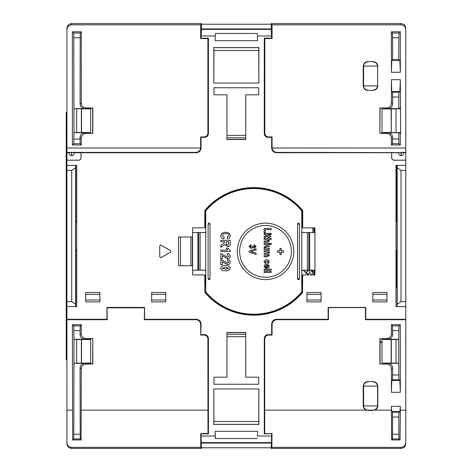 <?xml version="1.0" encoding="UTF-8"?>
<svg xmlns="http://www.w3.org/2000/svg" width="472" height="472" viewBox="0 0 472 472"><rect width="100%" height="100%" fill="white"/><g stroke="black" fill="none" stroke-linecap="round" stroke-linejoin="round"><path stroke-width="0.71" d="M106.985 307.591L106.932 319.302L66.924 319.302L66.924 319.715L107.232 319.715L106.985 307.591L144.52 307.591L144.279 319.715L195.939 319.715C198.777 320.01 200.346 321.579 200.647 324.417L200.753 334.949L201.054 324.004C200.759 321.166 199.19 319.603 196.352 319.302L144.579 319.302L144.279 319.715M328.182 307.591L365.717 307.591L328.182 307.591L328.075 319.355L328.429 319.715L328.429 307.838M400.321 324.677L398.928 325.916L398.751 339.274L387.925 339.274L386.71 338.577C389.547 338.276 391.111 336.713 391.412 333.875L391.412 324.677L400.321 324.677L400.321 392.303L391.412 392.297L391.412 368.738C391.111 365.9 389.547 364.331 386.71 364.03L379.877 364.03L386.55 363.829L387.305 363.068L391.158 363.068L391.158 339.539L398.751 339.374M391.158 339.539L387.305 339.539L386.55 338.784L380.043 338.743L386.71 338.577M402.722 152.58L405.778 152.739L405.778 152.362L401.483 152.362L402.722 152.58L401.483 152.391L401.076 154.002L400.663 152.391L398.48 152.739C398.61 154.373 399.477 155.365 401.076 155.725C402.669 155.371 403.536 154.373 403.666 152.739M380.043 133.257L386.55 133.216L387.305 132.461L382.013 132.461L382.013 108.932L387.305 108.932L386.55 108.171L379.877 107.97L379.877 133.423L380.043 108.135M372.886 61.785C375.494 62.015 377.057 63.419 377.565 65.991L363.44 66.127C363.894 63.478 365.458 62.033 368.13 61.785L373.087 61.578L368.13 61.785M363.617 66.121L363.605 66.67L363.216 66.286C363.517 63.449 365.086 61.879 367.924 61.578M313.915 274.922L313.915 270.214M313.915 232.566L313.915 227.858M387.925 363.334L398.751 363.334L398.928 379.7L399.878 380.544L391.76 380.538L392.498 379.7L392.633 368.036C392.332 365.204 390.763 363.635 387.925 363.334L386.71 364.03M398.751 363.233L391.158 363.068M380.043 363.865L380.043 338.743M264.591 433.668L271.966 433.538L264.591 433.668L264.703 338.713L264.721 433.538M200.647 335.055L204.128 335.055C206.4 335.291 207.656 336.548 207.892 338.819L207.987 433.538L200.736 433.538L208.117 433.668L207.999 338.713C207.763 336.442 206.506 335.185 204.234 334.949L200.753 334.949M208.117 38.332L207.999 133.287C207.763 135.558 206.506 136.815 204.234 137.051L204.128 136.945C206.4 136.709 207.656 135.452 207.892 133.181L207.892 38.556L200.647 38.556L207.892 38.556M399.424 152.58L276.692 152.362C274.043 152.12 272.503 150.662 272.078 147.99L272.061 136.945L268.58 136.945C266.308 136.709 265.052 135.452 264.81 133.181L264.81 38.556L272.061 38.556L264.591 38.332L264.703 133.287C264.945 135.558 266.202 136.815 268.468 137.051L271.955 137.051L271.648 137.358L271.648 147.996C271.949 150.833 273.518 152.397 276.356 152.698L391.66 152.698L391.66 157.878C391.813 159.294 392.598 160.079 394.014 160.226L405.778 160.226L405.778 152.739M314.399 274.922L314.399 270.214L314.423 274.922M314.399 232.566L314.399 227.858L314.423 232.566M73.956 139.028L80.075 139.028L80.21 143.73L73.774 143.73L73.956 132.726L84.777 132.726C81.939 133.021 80.37 134.591 80.075 137.429L81.29 138.125C81.591 135.287 83.16 133.724 85.998 133.423L92.831 133.423L86.128 133.216L85.373 132.461L90.695 132.461L90.695 108.932L76.676 108.766L76.676 132.626L73.956 132.626M81.29 138.125L81.29 144.969L80.21 143.73M80.075 139.028L80.075 137.429M85.998 107.97L84.777 108.666L73.956 108.666L73.774 33.04L80.21 33.04L80.075 103.964L81.29 103.262C81.591 106.1 83.16 107.669 85.998 107.97L92.831 107.97L92.831 133.423M71.632 154.002L71.225 152.391L69.042 152.739C69.172 154.373 70.033 155.365 71.632 155.725L71.632 152.934L72.045 152.391L73.278 152.58L72.045 152.391M85.373 108.932L86.128 108.171L92.665 108.135L92.665 133.257M84.777 108.666C81.939 108.365 80.37 106.796 80.075 103.964M85.373 132.461L76.676 132.626M81.29 324.677L72.381 324.677L72.647 439.963L81.09 439.957L81.29 368.738C81.591 365.9 83.16 364.331 85.998 364.03L92.831 364.03L92.831 338.577L85.998 338.577L84.777 339.274C81.939 338.979 80.37 337.409 80.075 334.571L81.29 333.875L81.29 324.677L80.21 325.916L80.075 334.571M85.998 338.577C83.16 338.276 81.591 336.713 81.29 333.875M84.777 339.274L73.956 339.274L73.774 325.916L72.381 324.677M92.665 338.743L86.128 338.784L85.373 339.539L90.695 339.539L90.695 363.068L85.373 363.068L86.128 363.829L92.665 363.865L92.831 338.577M85.373 363.068L73.956 363.233M73.956 339.374L85.373 339.539M73.774 438.96L73.956 363.334L84.777 363.334C81.939 363.635 80.37 365.204 80.075 368.036L80.21 438.96L73.774 438.96L72.647 439.963M392.498 438.96L391.618 439.957L391.412 406.315L391.695 411.419L399.955 411.413L400.321 406.309L400.061 439.963L398.928 438.96L392.498 438.96L392.498 412.327L391.695 411.419M399.955 411.413L398.928 412.327L398.751 417.03L398.928 438.96M400.061 439.963L391.618 439.957M400.321 410.133L405.778 410.133L405.778 443.692C405.483 446.53 403.914 448.099 401.076 448.4L271.241 448.4L271.913 447.385L401.076 447.385C403.914 447.084 405.483 445.509 405.778 442.653L405.778 319.302L365.776 319.302L365.717 307.591M391.412 406.315L400.321 406.309M373.087 381.606C375.924 381.907 377.494 383.476 377.795 386.314L377.795 405.713C377.683 407.826 376.65 409.301 374.709 410.133L366.307 410.133C364.36 409.301 363.334 407.826 363.216 405.713L363.216 386.314C363.517 383.476 365.086 381.907 367.924 381.606L373.087 381.606L367.924 381.606M363.617 405.879L363.617 386.155M368.13 381.813C365.458 382.06 363.894 383.506 363.44 386.155L377.565 386.019L377.606 386.503L377.565 406.008L363.44 405.873C363.894 408.522 365.458 409.967 368.13 410.215M387.925 339.274C390.763 338.979 392.332 337.409 392.633 334.571L392.498 325.916L398.928 325.916M391.412 324.677L392.498 325.916M400.321 392.303L399.878 380.544M398.751 339.274L398.751 363.334M391.412 392.297L391.76 380.538M379.877 364.03L379.877 338.577M328.128 319.302L276.356 319.302C273.518 319.603 271.949 321.166 271.648 324.004L271.648 334.642L271.955 334.949L268.468 334.949C266.202 335.185 264.945 336.442 264.703 338.713M268.468 334.949L268.58 335.055C266.308 335.291 265.052 336.548 264.81 338.819M107.232 307.838L144.279 307.838M81.09 439.957L80.21 438.96M73.956 363.334L73.956 339.274M400.321 72.269L399.878 60.51L398.751 59.513L392.633 59.513L392.498 33.04L391.412 31.807L391.412 72.269L400.321 72.269L400.321 31.807L391.412 31.807M392.498 33.04L398.928 33.04L400.321 31.807M398.928 33.04L398.751 59.513M392.633 59.513L391.76 60.51L391.412 72.269M377.606 66.475L377.606 85.497L377.565 65.991M363.216 66.286L363.216 85.686L363.605 85.296L363.605 66.67M398.928 143.73L392.498 143.73L391.412 144.969L400.321 144.969L400.321 133.423L398.751 132.726L398.928 143.73L400.321 144.969M400.321 133.423L400.634 133.423L400.321 79.697L391.412 79.703L391.412 103.262C391.111 106.1 389.547 107.669 386.71 107.97L379.877 107.97M399.878 91.456L398.928 92.3L398.751 108.666L387.925 108.666C390.763 108.365 392.332 106.796 392.633 103.964L392.498 92.3L391.76 91.462L399.878 91.456L400.321 79.697M398.751 108.666L400.321 107.97M391.76 91.462L391.412 79.703M80.21 33.04L81.29 31.807L81.29 103.262M81.29 144.969L72.381 144.969L73.774 143.73M73.956 132.726L73.956 108.666M72.381 144.969L72.381 31.807L73.774 33.04M72.381 31.807L81.29 31.807M69.986 152.58L71.225 152.391M272.061 38.556L272.061 24.833L271.241 23.6L401.076 23.6C403.914 23.901 405.483 25.47 405.778 28.308L405.778 62.357M272.061 24.833L401.076 24.833C403.914 25.134 405.483 26.703 405.778 29.541L405.778 28.308M73.956 108.766L76.676 108.766M170.475 250.573L160.698 245.074L159.754 246.018L159.754 256.762L161.164 257.576L170.475 252.201L170.54 250.573L160.663 245.021L159.725 245.959L159.725 256.821L161.135 257.635L170.54 252.201L170.54 250.573M405.778 443.692L405.778 442.653M374.709 410.133L391.412 410.133M367.924 410.422L373.087 410.422M264.81 410.133L366.307 410.133M271.913 447.385L271.966 433.538M365.776 319.302L365.47 319.715L365.47 307.838M365.47 319.715L405.778 319.715M268.58 335.055L272.061 335.055L272.061 324.417C272.362 321.579 273.931 320.01 276.769 319.715L328.429 319.715M271.648 334.642L268.049 334.642C265.783 334.884 264.526 336.135 264.285 338.406L264.285 433.856L271.837 433.668M271.241 448.4L271.648 436.016L257.529 436.016L257.529 431.314L215.173 431.314L215.332 438.559L215.173 436.016L201.054 436.016L201.054 433.856L208.417 433.856L208.417 338.406C208.181 336.135 206.925 334.884 204.653 334.642L201.054 334.642M215.173 431.314L215.173 436.016M200.736 433.538L200.789 447.385L71.632 447.385C68.794 447.084 67.225 445.509 66.924 442.653L66.924 410.133L72.381 410.133M201.054 436.016L201.467 448.4L200.789 447.385M271.648 433.856L271.648 436.016M257.529 436.016L257.529 431.314M144.579 319.302L144.52 307.591M106.932 319.302L107.232 319.715M81.29 410.133L207.892 410.133M66.924 319.715L66.924 442.653M69.042 152.739L66.924 152.739L66.924 160.185L78.653 160.185C80.069 160.037 80.854 159.253 81.001 157.837L81.001 152.739L74.222 152.739C74.092 154.373 73.231 155.365 71.632 155.725M66.924 115.988L66.924 28.308L66.924 147.99L200.63 147.99L200.647 147.583L201.054 147.996L201.054 137.358L200.647 136.945L204.128 136.945M200.63 147.99C200.205 150.662 198.665 152.12 196.016 152.362L72.039 152.362M66.924 160.185L78.694 160.226C80.11 160.079 80.895 159.294 81.042 157.878L81.042 152.698L196.352 152.698C199.19 152.397 200.759 150.833 201.054 147.996M201.054 137.358L204.653 137.358C206.925 137.116 208.181 135.865 208.417 133.594L208.417 38.144L200.865 38.332M200.753 137.051L204.234 137.051M200.647 38.556L200.647 24.833L201.467 23.6L201.467 29.394L271.241 29.394L271.648 38.144L264.285 38.144L264.285 133.594C264.526 135.865 265.783 137.116 268.049 137.358L271.648 137.358M201.054 38.144L201.467 29.394M271.241 29.394L271.241 23.6M257.376 33.441L257.529 40.686L257.376 33.441L215.332 33.441L215.173 40.686L215.332 33.441M379.877 133.423L386.71 133.423C389.547 133.724 391.111 135.287 391.412 138.125L391.412 144.969M272.078 147.99L405.778 147.99L405.778 152.362M405.778 29.541L405.778 147.99M373.087 61.578C375.924 61.879 377.494 63.449 377.795 66.286M377.795 85.686C377.494 88.524 375.924 90.093 373.087 90.394L368.13 90.187C365.458 89.94 363.894 88.494 363.44 85.845L377.565 85.981C377.057 88.553 375.494 89.957 372.886 90.187M368.13 90.187L373.087 90.394M367.924 90.394C365.086 90.093 363.517 88.524 363.216 85.686M237.74 312.139L237.622 312.588A63.289 63.289 0 0 0 269.907 312.588L270.208 312.759A63.537 63.537 0 0 0 302.475 292.18L302.723 274.922L314.948 274.922L314.948 227.858L302.723 227.858L302.723 210.506A63.779 63.779 0 0 0 204.807 210.506L204.807 227.858L192.582 227.858L192.582 237.027L178.546 237.027L178.546 265.754L192.582 265.754L192.582 274.922L204.807 274.922L204.807 292.274L205.054 282.451L205.762 282.203M301.773 282.203L302.475 282.451L302.475 292.18M302.723 274.922L302.227 275.412L302.227 282.203M205.302 282.203L205.302 275.412L204.807 274.922M269.907 312.588L269.789 312.139M302.723 210.506L302.475 210.595A63.537 63.537 0 0 0 270.208 190.021L270.025 190.7M270.208 190.021L269.907 190.192A63.289 63.289 0 0 0 237.622 190.192L237.74 190.641M269.789 190.641L269.907 190.192M237.622 190.192L237.322 190.021A63.537 63.537 0 0 0 205.054 210.595L204.807 210.506M237.505 190.7L237.322 190.021M302.475 210.595L302.475 220.33L301.773 220.577M205.762 220.577L205.054 220.33L205.054 210.595M205.054 220.33L205.762 220.33M301.773 220.33L302.475 220.33M365.776 314.6L365.776 307.431L328.128 307.431L328.128 314.6M257.376 438.559L215.332 438.559M271.241 442.606L201.467 442.606M144.579 314.6L144.579 307.431L106.932 307.431L106.932 314.6M66.924 319.302L66.924 306.593L76.706 306.593L66.924 306.593L66.924 301.632L71.697 301.632L75.502 304.157L75.538 306.593M204.807 292.274A63.779 63.779 0 0 0 302.723 292.274M391.323 108.843L391.323 132.543L391.158 108.932L400.634 108.766M387.305 108.932L391.158 108.932M391.158 132.461L387.305 132.461M387.305 339.539L382.013 339.539L382.013 363.068L387.305 363.068M392.498 143.73L392.633 137.429C392.332 134.591 390.763 133.021 387.925 132.726L398.751 132.726M400.634 132.626L391.323 132.543M314.293 227.858L314.293 232.566M314.293 270.214L314.293 274.922M391.323 339.457L391.323 363.157M405.778 89.615L405.778 115.988M405.778 319.302L405.778 306.593L396.002 306.593L405.778 306.593L405.778 301.632L401.011 301.632L397.206 304.157L397.206 167.843L401.011 170.368L405.778 170.368L405.778 165.406L396.002 165.406L405.778 165.406L405.778 160.226M372.886 410.215C375.494 409.985 377.057 408.581 377.565 406.008M377.565 386.019C377.057 383.447 375.494 382.043 372.886 381.813M81.55 363.068L81.55 339.539M81.55 132.461L81.55 108.932M401.076 154.002L401.076 155.725M363.605 85.296L363.617 85.845M377.565 85.981L377.606 85.497M201.467 448.4L71.632 448.4C68.794 448.099 67.225 446.53 66.924 443.692M66.924 29.541C67.225 26.703 68.794 25.134 71.632 24.833L200.647 24.833M66.924 28.308C67.225 25.47 68.794 23.901 71.632 23.6L201.467 23.6M71.225 152.362L66.924 152.362L66.924 152.739M200.647 136.945L200.647 147.583M213.916 47.666L258.792 47.666L258.75 50.504L213.952 50.504L213.834 47.584L213.834 83.042L258.874 83.042L258.874 47.584L213.834 47.584M258.874 388.957L258.792 424.334L213.916 424.334L213.834 388.957L213.834 424.416L258.874 424.416L258.874 388.957L213.834 388.957M213.999 377.187L213.999 384.249L258.709 384.249L258.709 377.187L245.764 377.187L245.764 332.477L226.938 332.477L226.938 377.187L213.999 377.187M306.947 294.357L306.947 301.891L321.066 301.891L321.066 292.475L306.947 292.475L306.947 294.357L321.066 294.357M321.066 300.003L306.947 300.003M372.839 294.357L372.839 301.891L386.957 301.891L386.957 292.475L372.839 292.475L372.839 294.357L386.957 294.357M386.957 300.003L372.839 300.003M99.869 294.357L99.869 301.891L85.751 301.891L85.751 292.475L99.869 292.475L99.869 294.357L85.751 294.357M85.751 300.003L99.869 300.003M165.76 294.357L165.76 301.891L151.642 301.891L151.642 292.475L165.76 292.475L165.76 294.357L151.642 294.357M151.642 300.003L165.76 300.003M213.999 87.751L213.999 94.813L226.938 94.813L226.938 139.523L245.764 139.523L245.764 94.813L258.709 94.813L258.709 87.751L213.999 87.751M178.546 237.027L192.582 237.027L192.582 265.754L178.546 265.754M180.44 237.268L180.44 265.506M204.807 227.858L205.302 227.362L205.302 220.577M302.227 220.577L302.227 227.362L302.723 227.858M205.054 292.18A63.537 63.537 0 0 0 237.322 312.759L237.505 312.081M270.025 312.081L270.208 312.759M302.475 282.451L301.773 282.451M205.762 282.451L205.054 282.451M237.322 312.759L237.622 312.588M397.164 221.881L396.002 221.881M396.002 250.119L397.164 250.119M398.48 152.739L391.701 152.739L391.701 157.837C391.854 159.253 392.633 160.037 394.055 160.185L405.778 160.185M76.706 306.593L76.706 165.406L66.924 165.406L76.706 165.406M75.544 250.119L76.706 250.119M76.706 221.881L75.544 221.881M396.002 165.406L396.002 306.593M257.529 35.984L271.648 35.984M215.173 40.686L257.529 40.686M201.054 35.984L215.173 35.984M75.538 165.406L75.502 167.843L71.697 170.368L66.924 170.368L66.924 160.226M66.924 147.99L66.924 152.362M213.952 50.504L213.834 83.042M258.874 83.042L258.75 50.504M74.222 152.739L73.278 152.58M220.819 253.505L220.819 258.762L222.412 258.762L220.819 258.762L220.819 253.505L227.522 257.293L228.767 256.225L227.421 255.092L227.669 253.629L227.421 255.092M220.819 250.083L220.819 251.547L230.236 251.547L230.236 250.343L227.911 248.124L226.324 248.124L227.669 250.083L226.324 248.124L227.911 248.124L230.236 250.343L230.236 251.547L220.819 251.547L220.819 250.083L227.669 250.083M230.236 243.605L230.236 240.301L230.236 243.605C230.36 245.523 229.48 246.537 227.598 246.661C229.48 246.537 230.36 245.523 230.236 243.605M220.819 240.301L220.819 241.77L220.819 240.301L230.236 240.301M192.582 270.214L200.116 270.214L200.116 232.566L205.385 232.566L205.762 231.15M307.419 232.566L308.847 232.566L308.847 270.214L307.419 270.214L307.419 232.566L302.151 232.566L301.773 231.15M307.419 270.214L302.151 270.214L301.773 271.624M228.578 244.466L227.51 245.192C226.477 244.95 226.082 244.225 226.324 243.027L226.324 241.77L228.643 241.77L228.578 244.466M228.767 268.232L225.463 269.152L222.165 268.232L225.463 267.317L228.767 268.232M265.529 225.504A25.883 25.883 0 0 1 291.419 251.387A25.883 25.883 0 0 1 265.529 277.276A25.883 25.883 0 0 1 239.646 251.387A25.883 25.883 0 0 1 265.529 225.504M314.948 232.566L308.847 232.566M308.847 270.214L314.948 270.214M249.063 252.119L249.063 251.057L256.119 248.821L256.119 249.965L250.897 251.617L256.119 253.181L256.119 254.325L249.063 252.119L249.063 251.057L256.119 248.821L256.119 249.965M266.32 265.447L265.04 266.373L265.771 267.099L265.588 268.196L264.031 266.373L264.644 264.945L266.656 264.349L268.698 264.951L269.347 266.285L268.692 267.701L266.32 268.291L266.32 265.447M269.252 249.405L264.119 249.405L264.119 248.396L264.892 248.396L264.031 247.021L266.019 245.647L269.252 245.647L269.252 246.744L266.892 246.744L265.04 247.422L267.087 248.302L269.252 248.302L269.252 249.405L269.252 248.302M264.119 244.455L264.119 243.351L269.252 243.351L269.252 244.455L264.119 244.455M269.99 244.455L269.99 243.351L271.27 243.351L271.27 244.455L269.99 244.455M281.135 248.343L281.135 250.744L283.542 250.744L283.542 252.219L281.135 252.219L281.135 254.62L279.943 254.62L279.943 252.219L277.542 252.219L277.542 250.744L279.943 250.744L279.943 248.343L281.135 248.343L279.943 248.343M264.119 232.625L264.119 228.501L271.182 228.501L271.182 229.598L265.311 229.598L265.311 232.625L264.119 232.625M269.99 233.357L269.99 234.46L269.99 233.357L271.27 233.357L271.27 234.46L269.99 234.46L271.27 234.46M264.119 233.357L264.119 234.46L264.119 233.357L269.252 233.357L269.252 234.46L264.119 234.46L269.252 234.46L269.252 233.357M269.252 236.749L269.252 237.575L268.243 237.575L268.243 236.749L266.125 236.749L265.329 236.791L265.258 237.569L264.231 237.67L264.031 236.773L264.827 235.723L268.243 235.652L268.243 235.103L270.285 235.652L271.087 236.749L269.252 236.749M264.119 238.401L271.182 238.401L271.182 239.499L268.58 239.499L269.347 240.761L268.332 242.053L264.119 242.16L264.119 241.062L268.019 240.944L268.338 240.384L266.698 239.499L264.119 239.499L264.119 238.401L264.119 239.499L266.698 239.499M264.119 250.597L269.252 250.597L269.252 251.605L268.556 251.605L269.347 252.933L268.527 254.137L269.347 255.435L267.388 256.827L264.119 256.827L264.119 255.73L267.058 255.73L268.338 255.122L266.591 254.26L264.119 254.26L264.119 253.163L268.019 253.069L268.338 252.567L266.621 251.694L264.119 251.694L264.119 250.597M266.674 259.854C268.196 259.777 269.087 260.444 269.347 261.86L267.789 263.706L267.606 262.603L268.338 261.854L266.763 260.957L265.04 261.883L266.043 262.697L265.86 263.795L264.031 261.866C264.273 260.467 265.152 259.801 266.674 259.854M264.119 270.214L264.119 269.117L271.182 269.117L271.182 270.214L264.119 270.214M264.119 272.509L264.119 271.406L271.182 271.406L271.182 272.509L264.119 272.509M251.222 248.455L248.968 246.555L250.892 244.697L251.075 245.8L250.066 246.531L251.251 247.263L252.361 246.543L252.26 246.071L253.458 246.195L253.676 246.909L254.302 247.175L255.022 246.49L254.101 245.705L254.284 244.697L256.119 246.52L254.361 248.272L252.921 247.446L251.222 248.455M200.116 232.566L192.582 232.566M264.644 264.945L264.031 266.373L265.588 268.196L265.771 267.099M266.32 268.291L268.692 267.701L269.347 266.285L268.698 264.951L266.656 264.349M267.146 265.465L268.025 265.712L268.338 266.332L267.146 267.187L267.146 265.465M264.119 248.396L264.119 249.405M266.892 246.744L269.252 246.744L269.252 245.647L266.019 245.647M271.27 244.455L271.27 243.351L269.99 243.351M283.542 252.219L283.542 250.744M277.542 250.744L277.542 252.219M279.943 252.219L279.943 254.62L281.135 254.62M268.243 236.749L268.243 237.575L269.252 237.575M271.087 236.749L270.285 235.652M269.252 235.103L268.243 235.103L268.243 235.652M265.984 235.652L264.827 235.723L264.031 236.773L264.231 237.67L265.258 237.569M271.182 239.499L271.182 238.401M268.332 242.053L269.347 240.761M269.347 252.933L268.556 251.605M265.86 263.795L266.043 262.697M251.075 245.8L250.892 244.697L248.968 246.555M252.921 247.446L254.361 248.272L256.119 246.52M254.284 244.697L254.101 245.705M253.458 246.195L252.26 246.071M265.529 223.15A28.237 28.237 0 0 1 293.773 251.387A28.237 28.237 0 0 1 265.529 279.625A28.237 28.237 0 0 1 237.292 251.387A28.237 28.237 0 0 1 265.529 223.15M253.765 314.216A62.829 62.829 0 0 0 301.661 292.056A0.472 0.472 0 0 0 301.773 291.755L301.773 211.025A0.472 0.472 0 0 0 301.661 210.724A62.829 62.829 0 0 0 205.875 210.724A0.472 0.472 0 0 0 205.762 211.025L205.762 291.755A0.472 0.472 0 0 0 205.875 292.056A62.829 62.829 0 0 0 253.765 314.216M225.569 233.581C223.816 233.374 222.725 234.041 222.288 235.569L224.247 237.369L223.634 238.838C221.822 238.496 220.843 237.428 220.701 235.64L221.852 233.192L225.445 232.112L229.185 233.203L230.36 235.746L229.492 237.923L227.669 238.838L227.179 237.369L228.767 235.64C228.377 234.088 227.309 233.398 225.569 233.581M299.419 278.687A0.944 0.944 0 0 1 298.475 279.625A0.944 0.944 0 0 1 297.537 278.687L297.537 224.094A0.944 0.944 0 0 1 298.475 223.15A0.944 0.944 0 0 1 299.419 224.094L299.419 278.687L297.537 278.687M209.999 278.687A0.944 0.944 0 0 1 209.055 279.625A0.944 0.944 0 0 1 208.117 278.687L208.117 224.094A0.944 0.944 0 0 1 209.055 223.15A0.944 0.944 0 0 1 209.999 224.094L209.999 278.687L208.117 278.687M227.598 246.661L224.973 244.496L220.819 247.269L220.819 245.21L222.861 244.118L224.731 242.089L224.731 241.77L220.819 241.77M227.669 253.629C229.298 253.771 230.153 254.65 230.236 256.255C230.112 257.842 229.239 258.68 227.616 258.762L222.412 255.759L222.412 258.762M222.412 261.748L222.412 264.751L220.819 264.751L220.819 259.494L227.522 263.282L228.767 262.214L227.421 261.081L227.669 259.618C229.298 259.765 230.153 260.638 230.236 262.249C230.112 263.83 229.239 264.668 227.616 264.751L222.412 261.748M220.701 268.238C221.457 266.22 223.049 265.382 225.48 265.73C227.893 265.394 229.475 266.226 230.236 268.232C229.475 270.244 227.887 271.081 225.463 270.739C223.049 271.075 221.462 270.244 220.701 268.238M230.36 235.746L229.185 233.203L225.445 232.112L221.852 233.192L220.701 235.64M200.116 270.214L205.385 270.214L205.762 271.624M311.16 270.214L312.806 271.866M208.417 76.039L208.117 76.039M208.417 52.911L208.117 53.053M208.117 70.635L208.417 70.776M264.285 70.776L264.591 70.635M264.591 53.053L264.285 52.911M397.206 167.843L397.164 165.406M201.467 24.214L271.241 24.214M71.697 170.368L71.697 301.632M75.502 167.843L75.502 304.157M75.608 250.119L75.608 221.881M76.488 306.593L76.493 250.119M76.493 221.881L76.488 165.406M396.38 253.918L396.38 286.982L397.123 288.239L397.123 306.593L397.123 288.239M397.206 304.157L397.164 306.593M396.38 165.406L396.38 199.261M397.017 204.47L396.35 204.47L396.35 199.337L396.875 198.028L396.875 204.671L396.899 185.891C396.917 178.758 396.934 178.758 396.952 185.891L397.017 221.881M396.899 185.891C396.917 178.758 396.934 178.758 396.952 185.891L396.899 185.891M396.987 250.119L396.928 273.182L396.875 250.119L396.875 255.151L396.002 252.962M397.094 221.881L397.094 250.119M405.778 301.632L405.778 170.368M271.241 447.786L201.467 447.786M201.467 28.922L271.241 28.922M66.924 170.368L66.924 301.632M271.241 443.078L201.467 443.078M397.017 206.612L396.338 206.612L396.35 204.47M396.35 253.836L396.35 250.119M396.309 221.881L396.338 206.612M396.35 199.337L396.002 200.211M219.563 443.078L219.521 442.606M205.367 442.606L205.326 443.078M267.382 443.078L267.341 442.606M253.187 442.606L253.145 443.078M243.469 443.078L243.428 442.606M229.274 442.606L229.233 443.078M208.417 420.009L208.117 419.879M208.117 400.439L208.417 400.309M264.285 400.309L264.591 400.439M264.591 419.879L264.285 420.009M264.591 391.742L264.285 391.742M208.417 391.742L208.117 391.742M310.529 270.214L312.806 272.497M208.117 82.989L208.417 82.989M208.417 84.942L208.117 84.942M264.285 71.691L264.591 71.561M264.591 52.121L264.285 51.991M226.938 139.352L245.764 139.352M396.757 287.295L396.002 286.663M401.011 301.632L401.011 170.368M264.285 419.089L264.591 418.947M264.591 401.365L264.285 401.224M268.208 312.535L268.208 313.007M269.04 312.8L269.046 312.334M311.874 274.922L309.555 272.604L307.892 274.267L303.52 270.214M309.555 272.604L309.555 270.214M308.588 270.214L306.198 272.604M308.546 274.922L307.892 274.267M208.117 85.479L208.417 85.479M264.285 85.479L264.591 85.479M397.017 206.642L396.309 206.642M264.591 386.651L264.285 386.651M208.417 386.651L208.117 386.651M208.117 389.453L208.417 389.453M264.285 389.453L264.591 389.453M305.909 272.604L308.299 270.214M219.521 29.394L219.563 28.922M205.326 28.922L205.367 29.394M267.341 29.394L267.382 28.922M253.145 28.922L253.187 29.394M264.591 82.547L264.285 82.547M208.417 82.547L208.117 82.547M245.764 332.648L226.938 332.648M382.013 341.893L380.043 341.893M380.043 342.442L382.013 342.442M270.857 334.949L270.857 334.642M66.924 112.46L66.222 112.46L66.222 359.54L66.924 359.54M208.117 385.24L208.417 385.24M264.285 385.24L264.591 385.24M271.418 334.642L271.418 334.949M208.417 401.224L208.117 401.365M208.117 418.947L208.417 419.089M208.417 51.991L208.117 52.121M208.117 71.561L208.417 71.691M303.295 270.214L308.004 274.922M80.075 37.748L73.956 37.748M81.379 132.543L81.379 108.843M84.777 132.726L85.998 133.423M80.075 330.618L73.956 330.618M81.379 363.157L81.379 339.457M76.676 339.374L76.676 363.233M73.956 434.252L80.075 434.252M84.777 363.334L85.998 364.03M81.29 368.738L80.075 368.036M363.216 405.713L363.605 405.33M363.605 386.704L363.216 386.314M391.412 333.875L392.633 334.571M392.633 368.036L391.412 368.738M73.774 325.916L80.21 325.916M391.76 60.51L399.878 60.51M391.412 103.262L392.633 103.964M401.076 23.6L401.076 24.833M401.076 447.385L401.076 448.4M272.061 324.417L271.648 324.004M276.356 319.302L276.769 319.715M195.939 319.715L196.352 319.302M201.054 324.004L200.647 324.417M196.352 152.698L196.016 152.362M276.692 152.362L276.356 152.698M271.648 147.996L272.061 147.583M396.032 363.233L396.032 339.374M386.71 133.423L387.925 132.726M392.633 137.429L391.412 138.125M392.633 139.028L398.751 139.028M396.032 108.766L396.032 132.626M392.498 412.327L398.928 412.327M392.633 434.252L398.751 434.252M392.633 417.03L398.751 417.03M392.498 92.3L398.928 92.3M398.751 97.002L392.633 97.002M387.925 108.666L386.71 107.97M398.751 37.748L392.633 37.748M392.633 374.998L398.751 374.998M398.928 379.7L392.498 379.7M392.633 330.618L398.751 330.618M71.632 448.4L71.632 447.385M71.632 23.6L71.632 24.833M258.75 421.496L213.952 421.496M190.877 265.506L190.877 237.268M192.287 237.322L192.287 265.459L192.287 237.322M197.868 232.566L197.868 270.214M198.682 232.566L198.682 270.214M309.667 270.214L309.667 232.566M297.537 224.094L299.419 224.094M208.117 224.094L209.999 224.094M264.285 81.396L264.591 81.396M264.591 76.688L264.285 76.688M208.117 76.016L208.417 76.016M264.285 76.016L264.591 76.016M264.591 73.726L264.285 73.726M208.417 73.726L208.117 73.726M264.591 390.604L264.285 390.604M208.417 390.604L208.117 390.604M245.764 137.789L226.938 137.789M265.382 135.434L264.768 135.434M245.764 135.434L226.938 135.434M207.934 135.434L207.326 135.434M226.938 334.335L245.764 334.335M207.409 336.683L208.005 336.683M226.938 336.683L245.764 336.683M264.703 336.683L265.299 336.683M312.806 274.922L312.806 270.214M312.806 232.566L312.806 227.858M405.619 79.461L405.778 80.665M405.649 338.324L405.778 337.226M67.077 338.4L66.924 337.226M405.625 133.6L405.778 134.774M405.643 392.438L405.778 391.335M67.083 392.539L66.924 391.335M67.059 79.561L66.924 80.665M67.077 133.6L66.924 134.774"/></g></svg>
